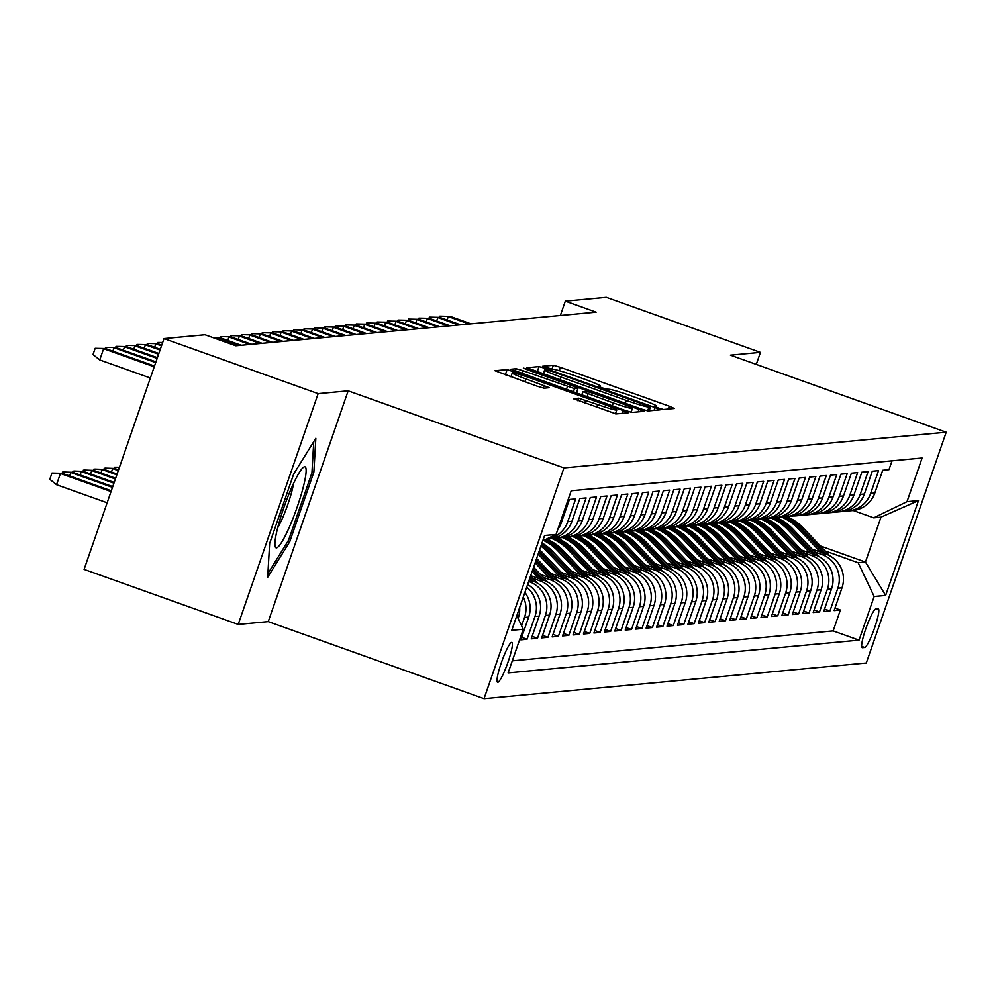 <?xml version="1.0" encoding="UTF-8"?>
<svg xmlns="http://www.w3.org/2000/svg" width="996" height="996" viewBox="0 0 996 996"><rect width="100%" height="100%" fill="white"/><g stroke="black" fill="none" stroke-linecap="round" stroke-linejoin="round"><path stroke-width="1.49" d="M658.518 408.049L663.473 409.493L674.367 408.485L669.337 406.219L560.412 367.325L553.34 365.258L542.447 366.267L552.332 369.167A20.779 1.382 19.1 0 1 574.966 375.778L584.054 379.015A20.779 1.382 19.1 0 1 600.401 386.124A20.779 1.382 19.1 0 1 600.127 386.236L598.671 386.398L602.244 387.954L608.606 389.262A20.779 1.382 19.1 0 1 631.252 395.873L640.328 399.11A20.779 1.382 19.1 0 1 656.688 406.219A20.779 1.382 19.1 0 1 656.414 406.343L654.945 406.493L658.518 408.049M497.788 682.322A21.165 3.05 109.7 0 0 507.811 662.713A21.165 3.05 109.7 0 0 511.82 642.42A21.165 3.05 109.7 0 0 511.608 642.395A21.165 3.05 109.7 0 0 501.586 662.004A21.165 3.05 109.7 0 0 497.577 682.297A21.165 3.05 109.7 0 0 497.788 682.322M573.422 398.686L616.088 413.913L628.19 412.792L623.16 410.526L507.151 369.566L494.975 370.724L536.993 386.137L544.077 388.203L549.331 387.681L525.925 378.916A17.368 1.145 19.1 0 1 512.243 372.977A17.368 1.145 19.1 0 1 531.403 378.405L603.115 404.015A17.368 1.145 19.1 0 1 616.785 409.966A17.368 1.145 19.1 0 1 597.625 404.538L578.601 398.201L573.385 398.798M348.164 390.83L318.147 393.632L164.016 338.59L84.087 569.376L238.218 624.43L268.248 621.629L484.031 698.694L563.948 467.896L348.164 390.83L268.248 621.629M756.275 364.387L760.446 352.36L730.417 355.161L946.2 432.227L563.948 467.896M760.446 352.36L606.315 297.306L565.317 301.128L560.35 315.483M164.016 338.59L205.002 334.768L235.828 345.774L596.143 312.146L565.317 301.128M640.889 408.883L647.973 410.937L660.062 409.817L655.044 407.551L546.107 368.657L539.035 366.59L526.859 367.748L640.889 408.883M644.126 411.298L632.024 412.431L624.953 410.364L510.911 369.242L516.177 368.719L523.249 370.786L574.505 388.627L578.029 388.278L572.912 386.05L526.921 369.628L523.348 368.072L528.353 369.491L644.126 411.298M523.286 597.015A26.456 26.133 84.7 0 1 524.506 617.458L528.677 617.072L520.796 639.83L527.058 639.245L521.667 637.328M526.71 587.13A26.456 26.133 84.7 0 1 534.952 616.487L539.122 616.088L531.242 638.859L537.504 638.274L532.113 636.344M528.664 581.49L529.374 581.751A26.456 26.133 84.7 0 1 545.385 615.503L549.568 615.117L541.687 637.888L547.949 637.303L542.559 635.373M532.686 578.228L539.82 580.78A26.456 26.133 84.7 0 1 555.83 614.532L560.013 614.146L552.133 636.905L558.395 636.32L553.004 634.402M543.131 577.257L550.253 579.797A26.456 26.133 84.7 0 1 566.276 613.561L570.459 613.163L562.578 635.934L568.841 635.348L563.437 633.419M553.577 576.286L560.698 578.825A26.456 26.133 84.7 0 1 576.721 612.577L580.905 612.191L573.011 634.962L579.286 634.377L573.883 632.448M564.022 575.302L571.144 577.854A26.456 26.133 84.7 0 1 587.167 611.606L591.35 611.22L583.457 633.991L589.732 633.406L584.328 631.476M574.468 574.331L581.589 576.871A26.456 26.133 84.7 0 1 597.612 610.635L601.783 610.249L593.902 633.008L600.165 632.423L594.774 630.505M584.913 573.36L592.035 575.9A26.456 26.133 84.7 0 1 608.058 609.664L612.229 609.266L604.348 632.037L610.61 631.452L605.219 629.522M595.347 572.376L602.48 574.929A26.456 26.133 84.7 0 1 618.504 608.681L622.674 608.295L614.793 631.066L621.056 630.48L615.665 628.551M605.792 571.405L612.926 573.957A26.456 26.133 84.7 0 1 628.937 607.709L633.12 607.323L625.239 630.082L631.501 629.497L626.111 627.58M616.238 570.434L623.359 572.974A26.456 26.133 84.7 0 1 639.382 606.738L643.565 606.34L635.685 629.111L641.947 628.526L636.544 626.596M626.683 569.463L633.805 572.003A26.456 26.133 84.7 0 1 649.828 605.755L654.011 605.369L646.118 628.14L652.392 627.555L646.989 625.625M637.129 568.479L644.25 571.032A26.456 26.133 84.7 0 1 660.273 604.784L664.457 604.398L656.563 627.169L662.838 626.584L657.435 624.654M647.574 567.508L654.696 570.048A26.456 26.133 84.7 0 1 670.719 603.813L674.89 603.427L667.009 626.185L673.284 625.6L667.88 623.67M658.02 566.537L665.141 569.077A26.456 26.133 84.7 0 1 681.164 602.841L685.335 602.443L677.454 625.214L683.717 624.629L678.326 622.699M668.453 565.554L675.587 568.106A26.456 26.133 84.7 0 1 691.61 601.858L695.781 601.472L687.9 624.243L694.162 623.658L688.771 621.728M678.899 564.583L686.032 567.122A26.456 26.133 84.7 0 1 702.056 600.887L706.226 600.501L698.345 623.259L704.608 622.674L699.217 620.757M689.344 563.611L696.478 566.151A26.456 26.133 84.7 0 1 712.489 599.916L716.672 599.517L708.791 622.288L715.053 621.703L709.662 619.773M699.79 562.628L706.911 565.18A26.456 26.133 84.7 0 1 722.934 598.932L727.117 598.546L719.237 621.317L725.499 620.732L720.096 618.802M710.235 561.657L717.357 564.209A26.456 26.133 84.7 0 1 733.38 597.961L737.563 597.575L729.67 620.346L735.944 619.761L730.541 617.831M720.681 560.686L727.802 563.226A26.456 26.133 84.7 0 1 743.825 596.99L748.008 596.604L740.115 619.363L746.39 618.777L740.987 616.848M731.126 559.715L738.248 562.254A26.456 26.133 84.7 0 1 754.271 596.019L758.442 595.62L750.561 618.392L756.823 617.806L751.432 615.877M741.572 558.731L748.693 561.283A26.456 26.133 84.7 0 1 764.716 595.035L768.887 594.649L761.006 617.42L767.269 616.835L761.878 614.906M752.005 557.76L759.139 560.3A26.456 26.133 84.7 0 1 775.162 594.064L779.333 593.678L771.452 616.437L777.714 615.852L772.323 613.934M762.45 556.789L769.584 559.329A26.456 26.133 84.7 0 1 785.595 593.093L789.778 592.695L781.897 615.466L788.16 614.881L782.769 612.951M772.896 555.805L780.03 558.358A26.456 26.133 84.7 0 1 796.041 592.11L800.224 591.724L792.343 614.495L798.605 613.91L793.214 611.98M783.342 554.834L790.463 557.387A26.456 26.133 84.7 0 1 806.486 591.138L810.669 590.753L802.788 613.511L809.051 612.938L803.648 611.009M793.787 553.863L800.909 556.403A26.456 26.133 84.7 0 1 816.932 590.167L821.115 589.769L813.222 612.54L819.496 611.955L814.093 610.025M804.233 552.892L811.354 555.432A26.456 26.133 84.7 0 1 827.377 589.196L831.56 588.798L823.667 611.569L829.942 610.984L837.823 588.213A26.456 26.133 -95.3 0 0 821.8 554.461L814.678 551.909M824.539 609.054L829.942 610.984M892.043 460.824L888.98 469.664L882.717 470.249L874.824 493.008A26.456 26.133 -95.3 0 1 852.626 510.55L848.455 510.948A26.456 26.133 -95.3 0 0 870.653 493.406L878.534 470.635L872.272 471.22L864.391 493.991A26.456 26.133 -95.3 0 1 842.18 511.533L838.01 511.919A26.456 26.133 84.7 0 1 834.86 512.019M838.01 511.919A26.456 26.133 84.7 0 0 860.208 494.377L868.089 471.606L861.826 472.191L853.946 494.962A26.456 26.133 -95.3 0 1 831.735 512.504L827.564 512.89A26.456 26.133 84.7 0 1 824.414 512.99M827.564 512.89A26.456 26.133 84.7 0 0 849.762 495.348L857.643 472.59L851.381 473.175L843.5 495.933A26.456 26.133 -95.3 0 1 821.302 513.475L817.118 513.861A26.456 26.133 84.7 0 1 813.969 513.973M817.118 513.861A26.456 26.133 84.7 0 0 839.317 496.332L847.21 473.561L840.935 474.146L833.054 496.917A26.456 26.133 -95.3 0 1 810.856 514.446L806.673 514.845A26.456 26.133 84.7 0 1 803.523 514.944M806.673 514.845A26.456 26.133 84.7 0 0 828.871 497.303L836.765 474.532L830.49 475.117L822.609 497.888A26.456 26.133 -95.3 0 1 800.411 515.43L796.227 515.816A26.456 26.133 84.7 0 1 793.077 515.916M796.227 515.816A26.456 26.133 84.7 0 0 818.438 498.274L826.319 475.503L820.057 476.088L812.163 498.859A26.456 26.133 -95.3 0 1 789.965 516.401L785.782 516.787A26.456 26.133 84.7 0 1 782.632 516.887M785.782 516.787A26.456 26.133 84.7 0 0 807.993 499.245L815.873 476.486L809.611 477.072L801.718 499.83A26.456 26.133 -95.3 0 1 779.519 517.372L775.349 517.771A26.456 26.133 84.7 0 1 772.186 517.87M775.349 517.771A26.456 26.133 84.7 0 0 797.547 500.229L805.428 477.458L799.166 478.043L791.285 500.814A26.456 26.133 -95.3 0 1 769.074 518.356L764.903 518.742A26.456 26.133 84.7 0 1 761.753 518.841M764.903 518.742A26.456 26.133 84.7 0 0 787.101 501.2L794.982 478.429L788.72 479.014L780.839 501.785A26.456 26.133 -95.3 0 1 758.628 519.327L754.458 519.713A26.456 26.133 84.7 0 1 751.308 519.812M754.458 519.713A26.456 26.133 84.7 0 0 776.656 502.171L784.537 479.412L778.274 479.997L770.394 502.756A26.456 26.133 -95.3 0 1 748.183 520.298L744.012 520.696A26.456 26.133 84.7 0 1 740.862 520.796M744.012 520.696A26.456 26.133 84.7 0 0 766.21 503.154L774.091 480.383L767.829 480.968L759.948 503.739A26.456 26.133 -95.3 0 1 737.75 521.269L733.566 521.667A26.456 26.133 84.7 0 1 730.417 521.767M733.566 521.667A26.456 26.133 84.7 0 0 755.765 504.125L763.658 481.354L757.383 481.94L749.502 504.711A26.456 26.133 -95.3 0 1 727.304 522.253L723.121 522.639A26.456 26.133 84.7 0 1 719.971 522.738M723.121 522.639A26.456 26.133 84.7 0 0 745.319 505.097L753.213 482.338L746.938 482.911L739.057 505.682A26.456 26.133 -95.3 0 1 716.859 523.224L712.675 523.61A26.456 26.133 84.7 0 1 709.526 523.709M712.675 523.61A26.456 26.133 84.7 0 0 734.886 506.08L742.767 483.309L736.505 483.894L728.611 506.653A26.456 26.133 -95.3 0 1 706.413 524.195L702.23 524.593A26.456 26.133 84.7 0 1 699.08 524.693M702.23 524.593A26.456 26.133 84.7 0 0 724.441 507.051L732.321 484.28L726.059 484.865L718.166 507.636A26.456 26.133 -95.3 0 1 695.967 525.178L691.797 525.564A26.456 26.133 84.7 0 1 688.634 525.664M691.797 525.564A26.456 26.133 84.7 0 0 713.995 508.022L721.876 485.251L715.614 485.836L707.733 508.607A26.456 26.133 -95.3 0 1 685.522 526.149L681.351 526.535A26.456 26.133 84.7 0 1 678.201 526.635M681.351 526.535A26.456 26.133 84.7 0 0 703.55 508.993L711.43 486.235L705.168 486.82L697.287 509.579A26.456 26.133 -95.3 0 1 675.076 527.121L670.906 527.519A26.456 26.133 84.7 0 1 667.756 527.619M670.906 527.519A26.456 26.133 84.7 0 0 693.104 509.977L700.985 487.206L694.722 487.791L686.842 510.562A26.456 26.133 -95.3 0 1 664.643 528.104L660.46 528.49A26.456 26.133 84.7 0 1 657.31 528.59M660.46 528.49A26.456 26.133 84.7 0 0 682.658 510.948L690.552 488.177L684.277 488.762L676.396 511.533A26.456 26.133 -95.3 0 1 654.198 529.075L650.015 529.461A26.456 26.133 84.7 0 1 646.865 529.561M650.015 529.461A26.456 26.133 84.7 0 0 672.213 511.919L680.106 489.161L673.831 489.746L665.951 512.504A26.456 26.133 -95.3 0 1 643.752 530.046L639.569 530.432A26.456 26.133 84.7 0 1 636.419 530.544M639.569 530.432A26.456 26.133 84.7 0 0 661.78 512.903L669.661 490.132L663.386 490.717L655.505 513.488A26.456 26.133 -95.3 0 1 633.307 531.017L629.123 531.416A26.456 26.133 84.7 0 1 625.974 531.515M629.123 531.416A26.456 26.133 84.7 0 0 651.334 513.874L659.215 491.103L652.953 491.688L645.059 514.459A26.456 26.133 -95.3 0 1 622.861 532.001L618.69 532.387A26.456 26.133 84.7 0 1 615.528 532.486M618.69 532.387A26.456 26.133 84.7 0 0 640.889 514.845L648.77 492.074L642.507 492.659L634.614 515.43A26.456 26.133 -95.3 0 1 612.416 532.972L608.245 533.358A26.456 26.133 84.7 0 1 605.095 533.458M608.245 533.358A26.456 26.133 84.7 0 0 630.443 515.816L638.324 493.057L632.062 493.643L624.181 516.401A26.456 26.133 -95.3 0 1 601.97 533.943L597.799 534.342A26.456 26.133 84.7 0 1 594.649 534.441M597.799 534.342A26.456 26.133 84.7 0 0 619.998 516.8L627.878 494.028L621.616 494.614L613.735 517.385A26.456 26.133 -95.3 0 1 591.524 534.927L587.354 535.313A26.456 26.133 84.7 0 1 584.204 535.412M587.354 535.313A26.456 26.133 84.7 0 0 609.552 517.771L617.433 495L611.171 495.585L603.29 518.356A26.456 26.133 -95.3 0 1 581.091 535.898L576.908 536.284A26.456 26.133 84.7 0 1 573.758 536.383M576.908 536.284A26.456 26.133 84.7 0 0 599.106 518.742L607 495.983L600.725 496.568L592.844 519.327A26.456 26.133 -95.3 0 1 570.646 536.869L566.463 537.255A26.456 26.133 84.7 0 1 563.313 537.367M566.463 537.255A26.456 26.133 84.7 0 0 588.661 519.725L596.554 496.954L590.279 497.539L582.399 520.31A26.456 26.133 -95.3 0 1 560.2 537.84L556.017 538.238A26.456 26.133 84.7 0 1 552.867 538.338M556.017 538.238A26.456 26.133 84.7 0 0 578.228 520.696L586.109 497.925L579.846 498.51L571.953 521.282A26.456 26.133 -95.3 0 1 549.755 538.824L546.356 539.135A26.456 26.133 84.7 0 0 567.782 521.667L571.953 521.282M567.782 521.667L575.663 498.896L569.401 499.482L561.507 522.253A26.456 26.133 -95.3 0 1 557.885 529.2M549.568 615.117A26.456 26.133 -95.3 0 0 533.545 581.365L529.237 579.821M560.013 614.146A26.456 26.133 -95.3 0 0 543.99 580.382L530.694 575.638M570.459 613.163A26.456 26.133 -95.3 0 0 554.436 579.411L540.417 574.406M580.905 612.191A26.456 26.133 -95.3 0 0 564.881 578.439L550.863 573.435M591.35 611.22A26.456 26.133 -95.3 0 0 575.327 577.456L561.308 572.451M601.783 610.249A26.456 26.133 -95.3 0 0 585.773 576.485L571.754 571.48M612.229 609.266A26.456 26.133 -95.3 0 0 596.206 575.514L582.199 570.509M622.674 608.295A26.456 26.133 -95.3 0 0 606.651 574.53L592.632 569.525M633.12 607.323A26.456 26.133 -95.3 0 0 617.097 573.559L603.078 568.554M643.565 606.34A26.456 26.133 -95.3 0 0 627.542 572.588L613.524 567.583M654.011 605.369A26.456 26.133 -95.3 0 0 637.988 571.617L623.969 566.612M664.457 604.398A26.456 26.133 -95.3 0 0 648.433 570.633L634.415 565.628M674.89 603.427A26.456 26.133 -95.3 0 0 658.879 569.662L644.86 564.657M685.335 602.443A26.456 26.133 -95.3 0 0 669.324 568.691L655.306 563.686M695.781 601.472A26.456 26.133 -95.3 0 0 679.758 567.708L665.751 562.703M706.226 600.501A26.456 26.133 -95.3 0 0 690.203 566.736L676.184 561.732M716.672 599.517A26.456 26.133 -95.3 0 0 700.649 565.765L686.63 560.76M727.117 598.546A26.456 26.133 -95.3 0 0 711.094 564.794L697.076 559.789M737.563 597.575A26.456 26.133 -95.3 0 0 721.54 563.811L707.521 558.806M748.008 596.604A26.456 26.133 -95.3 0 0 731.985 562.84L717.967 557.835M758.442 595.62A26.456 26.133 -95.3 0 0 742.431 561.869L728.412 556.864M768.887 594.649A26.456 26.133 -95.3 0 0 752.864 560.885L738.858 555.88M779.333 593.678A26.456 26.133 -95.3 0 0 763.31 559.914L749.303 554.909M789.778 592.695A26.456 26.133 -95.3 0 0 773.755 558.943L759.736 553.938M800.224 591.724A26.456 26.133 -95.3 0 0 784.201 557.972L770.182 552.954M810.669 590.753A26.456 26.133 -95.3 0 0 794.646 556.988L780.627 551.983M821.115 589.769A26.456 26.133 -95.3 0 0 805.092 556.017L791.073 551.012M831.56 588.798A26.456 26.133 -95.3 0 0 815.537 555.046L801.519 550.041M878.086 608.793L875.783 609.017A20.505 2.951 109.7 0 0 866.072 628.003A20.505 2.951 109.7 0 0 862.187 647.661A20.505 2.951 109.7 0 0 862.387 647.686L864.69 647.475A20.505 2.951 109.7 0 0 874.401 628.476A20.505 2.951 109.7 0 0 878.285 608.817A20.505 2.951 109.7 0 0 878.086 608.793M484.031 698.694L866.283 663.012L946.2 432.227M516.812 615.69L523.249 629.235L508.122 672.898L859.038 640.154L874.164 596.492L858.141 562.728L825.124 550.937M523.249 629.235L511.757 630.306L544.588 535.499L556.079 534.429L571.194 490.767L922.109 458.011L906.995 501.673L918.474 500.602L885.643 595.421L874.164 596.492M512.293 660.846L833.142 630.904L840.375 610.013L834.113 610.598L841.994 587.827A26.456 26.133 -95.3 0 0 825.983 554.062L811.964 549.057M845.305 511.048A26.456 26.133 -95.3 0 0 848.455 510.948M827.377 589.196L819.496 611.955M816.932 590.167L809.051 612.938M806.486 591.138L798.605 613.91M796.041 592.11L788.16 614.881M785.595 593.093L777.714 615.852M775.162 594.064L767.269 616.835M764.716 595.035L756.823 617.806M754.271 596.019L746.39 618.777M743.825 596.99L735.944 619.761M733.38 597.961L725.499 620.732M722.934 598.932L715.053 621.703M712.489 599.916L704.608 622.674M702.056 600.887L694.162 623.658M691.61 601.858L683.717 624.629M681.164 602.841L673.284 625.6M670.719 603.813L662.838 626.584M660.273 604.784L652.392 627.555M649.828 605.755L641.947 628.526M639.382 606.738L631.501 629.497M628.937 607.709L621.056 630.48M618.504 608.681L610.61 631.452M608.058 609.664L600.165 632.423M597.612 610.635L589.732 633.406M587.167 611.606L579.286 634.377M576.721 612.577L568.841 635.348M566.276 613.561L558.395 636.32M555.83 614.532L547.949 637.303M545.385 615.503L537.504 638.274M534.952 616.487L527.058 639.245M524.506 617.458L521.618 625.799M518.107 618.416L518.231 618.043A26.456 26.133 -95.3 0 0 519.651 607.523M858.141 562.728L865.449 562.043L880.999 517.136L873.691 517.82L906.995 501.673M820.368 545.945L865.449 562.043L885.643 595.421M853.186 510.5L873.691 517.82M318.147 393.632L238.218 624.43M834.984 608.083L840.375 610.013M833.142 630.904L859.038 640.154M539.122 616.088A26.456 26.133 -95.3 0 0 527.631 584.465M528.677 617.072A26.456 26.133 -95.3 0 0 524.892 592.383M556.079 534.429L542.72 540.903M880.999 517.136L918.474 500.602M269.642 543.455L267.687 577.269L289.811 541.575L313.877 472.067L315.832 438.265L293.72 473.947L269.642 543.455M312.034 471.407L313.877 472.067M288.093 540.965L289.811 541.575M650.463 406.891L551.336 371.159L544.899 369.852A20.779 1.382 19.1 0 0 544.625 369.977A20.779 1.382 19.1 0 0 560.985 377.086L626.335 400.417A20.779 1.382 19.1 0 0 648.981 407.028L650.463 406.891L649.106 410.838M613.275 402.932A17.368 1.145 19.1 0 0 632.423 408.36A17.368 1.145 19.1 0 0 618.753 402.421L593.492 393.395L586.407 391.341L582.897 391.689L613.275 402.932L612.266 405.833M829.668 555.718L803.374 528.092A50.609 49.974 -95.3 0 0 787.064 516.675M820.58 552.133L798.157 528.577A50.609 49.974 -95.3 0 0 781.661 517.086M825.921 554.05L801.394 528.278A50.609 49.974 -95.3 0 0 785.06 516.849M783.653 516.899A50.609 49.974 84.7 0 1 800.137 528.39L823.841 553.303M439.398 317.338L439.809 316.143L450.155 316.379L471.008 323.825M447.08 319.99L448.275 316.554L469.128 323.999M439.809 316.143L450.155 316.379M289.388 527.046A43.002 6.188 109.7 0 0 304.191 483.334A43.002 6.188 109.7 0 0 303.058 467.61A43.002 6.188 109.7 0 0 291.666 487.604A43.002 6.188 109.7 0 0 275.058 545.982A43.002 6.188 109.7 0 0 289.388 527.046M277.747 527.681A29.444 4.245 109.7 0 0 282.453 518.219A29.444 4.245 109.7 0 0 293.534 483.471M313.752 441.614L311.947 472.739L288.628 540.081L267.912 573.534M819.222 556.689L792.928 529.063A50.609 49.974 -95.3 0 0 776.619 517.646M810.134 553.116L787.712 529.561A50.609 49.974 -95.3 0 0 771.228 518.057M815.475 555.021L790.948 529.25A50.609 49.974 -95.3 0 0 774.614 517.82M773.207 517.883A50.609 49.974 84.7 0 1 789.691 529.374L813.408 554.286M808.777 557.673L782.495 530.046A50.609 49.974 -95.3 0 0 766.173 518.617M799.688 554.087L777.266 530.532A50.609 49.974 -95.3 0 0 760.782 519.041M805.029 555.992L780.503 530.233A50.609 49.974 -95.3 0 0 764.169 518.804M762.762 518.854A50.609 49.974 84.7 0 1 779.258 530.345L802.963 555.258M798.331 558.644L772.049 531.017A50.609 49.974 -95.3 0 0 755.727 519.601M789.243 555.058L766.82 531.503A50.609 49.974 -95.3 0 0 750.337 520.012M794.584 556.963L770.057 531.204A50.609 49.974 -95.3 0 0 753.723 519.775M752.329 519.825A50.609 49.974 84.7 0 1 768.812 531.316L792.517 556.229M787.898 559.615L761.604 531.989A50.609 49.974 -95.3 0 0 745.282 520.572M778.797 556.042L756.375 532.474A50.609 49.974 -95.3 0 0 739.891 520.983M784.138 557.947L759.612 532.175A50.609 49.974 -95.3 0 0 743.277 520.746M741.883 520.796A50.609 49.974 84.7 0 1 758.367 532.3L782.072 557.2M428.952 318.309L429.363 317.114L439.709 317.351L460.563 324.796M436.634 320.961L437.829 317.525L458.683 324.97M429.363 317.114L439.709 317.351M418.507 319.293L418.918 318.098L429.264 318.322L450.117 325.767M426.188 321.932L427.384 318.496L448.237 325.953M418.918 318.098L429.264 318.322M408.061 320.264L408.472 319.069L418.818 319.305L439.672 326.75M415.755 322.903L416.938 319.479L437.792 326.925M408.472 319.069L418.818 319.305M397.616 321.235L398.039 320.04L408.372 320.276L429.226 327.721M405.31 323.887L406.493 320.451L427.346 327.896M398.039 320.04L408.372 320.276M777.453 560.599L751.158 532.972A50.609 49.974 -95.3 0 0 734.836 521.543M768.352 557.013L745.942 533.458A50.609 49.974 -95.3 0 0 729.446 521.954M773.693 558.918L749.179 533.146A50.609 49.974 -95.3 0 0 732.832 521.717M731.438 521.78A50.609 49.974 84.7 0 1 747.921 533.271L771.626 558.183M387.17 322.218L387.593 321.023L397.927 321.247L418.781 328.692M394.864 324.858L396.047 321.422L416.901 328.867M387.593 321.023L397.927 321.247M767.007 561.57L740.713 533.943A50.609 49.974 -95.3 0 0 724.403 522.527M757.906 557.984L735.496 534.429A50.609 49.974 -95.3 0 0 719 522.937M763.247 559.889L738.733 534.13A50.609 49.974 -95.3 0 0 722.399 522.701M720.992 522.751A50.609 49.974 84.7 0 1 737.476 534.242L761.181 559.154M376.737 323.19L377.148 321.994L387.481 322.218L408.335 329.676M384.419 325.829L385.601 322.405L406.455 329.85M377.148 321.994L387.481 322.218M756.562 562.541L730.267 534.914A50.609 49.974 -95.3 0 0 713.958 523.498M747.461 558.955L725.051 535.4A50.609 49.974 -95.3 0 0 708.554 523.908M752.802 560.873L728.288 535.101A50.609 49.974 -95.3 0 0 711.953 523.672M710.546 523.722A50.609 49.974 84.7 0 1 727.03 535.213L750.735 560.125M366.291 324.161L366.702 322.965L377.048 323.202L397.89 330.647M373.973 326.812L375.168 323.376L396.01 330.821M366.702 322.965L377.048 323.202M746.116 563.512L719.822 535.885A50.609 49.974 -95.3 0 0 703.512 524.469M737.028 559.939L714.605 536.383A50.609 49.974 -95.3 0 0 698.109 524.88M742.369 561.844L717.842 536.072A50.609 49.974 -95.3 0 0 701.508 524.643M700.101 524.705A50.609 49.974 84.7 0 1 716.585 536.197L740.302 561.109M355.846 325.132L356.257 323.937L366.603 324.173L387.456 331.618M363.528 327.784L364.723 324.347L385.577 331.793M356.257 323.937L366.603 324.173M735.671 564.495L709.389 536.869A50.609 49.974 -95.3 0 0 693.067 525.44M726.582 560.91L704.16 537.354A50.609 49.974 -95.3 0 0 687.676 525.863M731.923 562.815L707.397 537.056A50.609 49.974 -95.3 0 0 691.062 525.627M689.655 525.676A50.609 49.974 84.7 0 1 706.139 537.168L729.856 562.08M345.4 326.115L345.811 324.92L356.157 325.144L377.011 332.602M353.082 328.755L354.277 325.319L375.131 332.776M345.811 324.92L356.157 325.144M725.225 565.467L698.943 537.84A50.609 49.974 -95.3 0 0 682.621 526.423M716.136 561.881L693.714 538.326A50.609 49.974 -95.3 0 0 677.23 526.834M721.478 563.786L696.951 538.027A50.609 49.974 -95.3 0 0 680.617 526.598M679.21 526.647A50.609 49.974 84.7 0 1 695.706 538.139L719.411 563.051M334.955 327.086L335.366 325.891L345.712 326.128L366.565 333.573M342.636 329.726L343.832 326.302L364.685 333.747M335.366 325.891L345.712 326.128M714.779 566.438L688.497 538.811A50.609 49.974 -95.3 0 0 672.176 527.394M705.691 562.865L683.268 539.297A50.609 49.974 -95.3 0 0 666.785 527.805M711.032 564.769L686.505 538.998A50.609 49.974 -95.3 0 0 670.171 527.569M668.777 527.619A50.609 49.974 84.7 0 1 685.26 539.122L708.965 564.022M324.509 328.058L324.92 326.862L335.266 327.099L356.12 334.544M332.203 330.709L333.386 327.273L354.24 334.718M324.92 326.862L335.266 327.099M704.346 567.421L678.052 539.795A50.609 49.974 -95.3 0 0 661.73 528.366M695.245 563.836L672.823 540.28A50.609 49.974 -95.3 0 0 656.339 528.776M700.586 565.74L676.072 539.969A50.609 49.974 -95.3 0 0 659.726 528.54M658.331 528.602A50.609 49.974 84.7 0 1 674.815 540.093L698.52 565.006M314.064 329.041L314.487 327.846L324.82 328.07L345.674 335.515M321.758 331.68L322.941 328.244L343.794 335.689M314.487 327.846L324.82 328.07M303.631 330.012L304.041 328.817L314.375 329.041L335.229 336.499M311.312 332.652L312.495 329.228L333.349 336.673M304.041 328.817L314.375 329.041M293.185 330.983L293.596 329.788L303.929 330.025L324.783 337.47M300.867 333.635L302.049 330.199L322.903 337.644M293.596 329.788L303.929 330.025M693.901 568.392L667.606 540.766A50.609 49.974 -95.3 0 0 651.284 529.349M684.8 564.807L662.39 541.251A50.609 49.974 -95.3 0 0 645.894 529.76M690.141 566.712L665.627 540.953A50.609 49.974 -95.3 0 0 649.28 529.523M647.886 529.573A50.609 49.974 84.7 0 1 664.369 541.065L688.074 565.977M683.455 569.363L657.161 541.737A50.609 49.974 -95.3 0 0 640.851 530.32M674.354 565.778L651.944 542.222A50.609 49.974 -95.3 0 0 635.448 530.731M679.695 567.695L655.181 541.924A50.609 49.974 -95.3 0 0 638.847 530.495M637.44 530.544A50.609 49.974 84.7 0 1 653.924 542.036L677.629 566.948M673.01 570.335L646.715 542.708A50.609 49.974 -95.3 0 0 630.406 531.291M663.921 566.761L641.499 543.206A50.609 49.974 -95.3 0 0 625.002 531.702M669.25 568.666L644.736 542.895A50.609 49.974 -95.3 0 0 628.401 531.466M626.994 531.528A50.609 49.974 84.7 0 1 643.478 543.019L667.183 567.932M282.74 331.954L283.15 330.772L293.496 330.996L314.338 338.441M290.421 334.606L291.616 331.17L312.458 338.615M283.15 330.772L293.496 330.996M662.564 571.318L636.27 543.692A50.609 49.974 -95.3 0 0 619.96 532.262M653.476 567.732L631.053 544.177A50.609 49.974 -95.3 0 0 614.557 532.686M658.817 569.637L634.29 543.878A50.609 49.974 -95.3 0 0 617.956 532.449M616.549 532.499A50.609 49.974 84.7 0 1 633.033 543.99L656.75 568.903M272.294 332.938L272.705 331.743L283.051 331.967L303.905 339.424M279.976 335.577L281.171 332.141L302.025 339.599M272.705 331.743L283.051 331.967M652.119 572.289L625.837 544.663A50.609 49.974 -95.3 0 0 609.515 533.246M643.03 568.704L620.608 545.148A50.609 49.974 -95.3 0 0 604.124 533.657M648.371 570.621L623.845 544.849A50.609 49.974 -95.3 0 0 607.51 533.42M606.103 533.47A50.609 49.974 84.7 0 1 622.6 544.961L646.304 569.874M261.848 333.909L262.259 332.714L272.605 332.95L293.459 340.395M269.53 336.561L270.725 333.125L291.579 340.57M262.259 332.714L272.605 332.95M641.673 573.26L615.391 545.634A50.609 49.974 -95.3 0 0 599.069 534.217M632.585 569.687L610.162 546.132A50.609 49.974 -95.3 0 0 593.678 534.628M637.926 571.592L613.399 545.82A50.609 49.974 -95.3 0 0 597.065 534.391M595.658 534.441A50.609 49.974 84.7 0 1 612.154 545.945L635.859 570.857M251.403 334.88L251.814 333.685L262.16 333.921L283.013 341.367M259.084 337.532L260.28 334.096L281.133 341.541M251.814 333.685L262.16 333.921M631.24 574.244L604.946 546.617A50.609 49.974 -95.3 0 0 588.624 535.188M622.139 570.658L599.716 547.103A50.609 49.974 -95.3 0 0 583.233 535.599M627.48 572.563L602.954 546.804A50.609 49.974 -95.3 0 0 586.619 535.375M585.225 535.425A50.609 49.974 84.7 0 1 601.709 546.916L625.413 571.829M240.957 335.864L241.381 334.668L251.714 334.893L272.568 342.338M248.651 338.503L249.834 335.067L270.688 342.512M241.381 334.668L251.714 334.893M620.794 575.215L594.5 547.588A50.609 49.974 -95.3 0 0 578.178 536.172M611.693 571.629L589.283 548.074A50.609 49.974 -95.3 0 0 572.787 536.583M617.034 573.534L592.52 547.775A50.609 49.974 -95.3 0 0 576.174 536.346M574.779 536.396A50.609 49.974 84.7 0 1 591.263 547.887L614.968 572.8M230.512 336.835L230.935 335.64L241.269 335.876L262.122 343.321M238.206 339.474L239.389 336.05L260.242 343.495M230.935 335.64L241.269 335.876M610.349 576.186L584.054 548.559A50.609 49.974 -95.3 0 0 567.732 537.143M601.248 572.6L578.838 549.045A50.609 49.974 -95.3 0 0 562.342 537.554M606.589 574.518L582.075 548.746A50.609 49.974 -95.3 0 0 565.728 537.317M564.334 537.367A50.609 49.974 84.7 0 1 580.817 548.871L604.522 573.771M220.079 337.806L220.49 336.611L230.823 336.847L251.677 344.292M227.76 340.458L228.943 337.022L249.797 344.467M220.49 336.611L230.823 336.847M599.903 577.157L573.609 549.543A50.609 49.974 -95.3 0 0 557.299 538.114M590.802 573.584L568.392 550.029A50.609 49.974 -95.3 0 0 551.896 538.525M596.143 575.489L571.629 549.717A50.609 49.974 -95.3 0 0 555.295 538.288M553.888 538.35A50.609 49.974 84.7 0 1 570.372 549.842L594.077 574.754M213.368 337.744L220.39 337.818L241.231 345.263M218.012 339.412L218.51 337.993L239.351 345.438M220.39 337.818L212.82 337.557M589.458 578.141L563.163 550.514A50.609 49.974 -95.3 0 0 546.854 539.085M580.369 574.555L557.947 551A50.609 49.974 -95.3 0 0 543.592 540.479M585.71 576.46L561.184 550.701A50.609 49.974 -95.3 0 0 545.497 539.558M544.762 539.907A50.609 49.974 84.7 0 1 559.926 550.813L583.631 575.725M579.012 579.112L552.718 551.485A50.609 49.974 -95.3 0 0 542.011 542.932M569.924 575.526L547.501 551.971A50.609 49.974 -95.3 0 0 540.903 546.144M575.265 577.443L550.738 551.672A50.609 49.974 -95.3 0 0 541.612 544.102M541.338 544.874A50.609 49.974 84.7 0 1 549.481 551.784L573.198 576.696M568.567 580.083L542.285 552.456A50.609 49.974 -95.3 0 0 539.608 549.854M559.478 576.51L538.151 554.087M564.819 578.415L540.293 552.643A50.609 49.974 -95.3 0 0 539.073 551.411M538.724 552.431A50.609 49.974 84.7 0 1 539.048 552.768L562.752 577.68M558.121 581.066L536.632 558.47M549.033 577.481L535.113 562.852M554.374 579.386L536.06 560.138M535.686 561.184L552.307 578.651M547.688 582.038L533.595 567.234M538.587 578.452L532.076 571.617M543.928 580.357L533.022 568.903M532.661 569.949L541.861 579.622M114.204 468.406L114.627 467.211L119.458 467.249M119.396 467.448L114.627 467.211M157.405 343.657L157.829 342.462L162.659 342.5M157.829 342.462L162.597 342.686M537.242 583.009L530.557 575.999M533.483 581.34L529.984 577.655M529.623 578.713L531.416 580.593M103.771 469.39L105.227 468.095L114.515 468.419L112.635 468.593L118.3 470.61M104.182 468.195L112.635 468.593L111.452 472.029M114.515 468.419L118.549 469.863M146.96 344.628L147.383 343.433L157.717 343.67L161.75 345.114M154.654 347.28L155.837 343.844L161.489 345.861M147.383 343.433L157.717 343.67M93.325 470.361L94.782 469.066L104.082 469.39L102.202 469.577L116.843 474.806M93.736 469.166L102.202 469.577L101.007 473M104.082 469.39L117.105 474.046M136.527 345.612L136.938 344.417L147.271 344.641L160.306 349.297M144.208 348.251L145.391 344.815L160.045 350.044M136.938 344.417L147.271 344.641M82.88 471.332L84.336 470.037L93.636 470.373L91.757 470.548L115.399 478.989M83.291 470.137L91.757 470.548L90.561 473.984M93.636 470.373L115.661 478.242M72.434 472.303L73.891 471.021L83.191 471.345L81.311 471.519L113.942 483.172M72.845 471.12L81.311 471.519L80.116 474.955M83.191 471.345L114.204 482.425M61.989 473.287L63.445 471.992L72.745 472.316L70.865 472.49L112.498 487.368M62.399 472.092L70.865 472.49L69.67 475.926M72.745 472.316L112.76 486.608M126.081 346.583L126.492 345.388L136.838 345.612L158.85 353.48M133.763 349.223L134.958 345.799L158.588 354.24M126.492 345.388L136.838 345.612M115.636 347.554L116.046 346.359L126.392 346.596L157.405 357.664M123.317 350.206L124.512 346.77L157.144 358.423M116.046 346.359L126.392 346.596M105.19 348.525L105.601 347.33L115.947 347.567L155.961 361.859M112.872 351.177L114.067 347.741L155.7 362.606M105.601 347.33L115.947 347.567M56.535 484.703L49.8 479.3L51.954 473.063L62.3 473.299L60.42 473.474L56.535 484.703L107.157 502.781M51.954 473.063L60.42 473.474L111.042 491.551M62.3 473.299L111.303 490.791M154.243 366.802L103.621 348.712L99.737 359.942L93.002 354.551L95.155 348.314L105.501 348.538L154.505 366.042M99.737 359.942L150.359 378.019M95.155 348.314L105.501 348.538M529.374 581.751L533.545 581.365M539.82 580.78L543.99 580.382M550.253 579.797L554.436 579.411M560.698 578.825L564.881 578.439M571.144 577.854L575.327 577.456M581.589 576.871L585.773 576.485M592.035 575.9L596.206 575.514M602.48 574.929L606.651 574.53M612.926 573.957L617.097 573.559M623.359 572.974L627.542 572.588M633.805 572.003L637.988 571.617M644.25 571.032L648.433 570.633M654.696 570.048L658.879 569.662M665.141 569.077L669.324 568.691M675.587 568.106L679.758 567.708M686.032 567.122L690.203 566.736M696.478 566.151L700.649 565.765M706.911 565.18L711.094 564.794M717.357 564.209L721.54 563.811M727.802 563.226L731.985 562.84M738.248 562.254L742.431 561.869M748.693 561.283L752.864 560.885M759.139 560.3L763.31 559.914M769.584 559.329L773.755 558.943M780.03 558.358L784.201 557.972M790.463 557.387L794.646 556.988M800.909 556.403L805.092 556.017M811.354 555.432L815.537 555.046M821.8 554.461L825.983 554.062M870.653 493.406L874.824 493.008M560.25 522.377L561.507 522.253M578.228 520.696L582.399 520.31M588.661 519.725L592.844 519.327M599.106 518.742L603.29 518.356M609.552 517.771L613.735 517.385M619.998 516.8L624.181 516.401M630.443 515.816L634.614 515.43M640.889 514.845L645.059 514.459M651.334 513.874L655.505 513.488M661.78 512.903L665.951 512.504M672.213 511.919L676.396 511.533M682.658 510.948L686.842 510.562M693.104 509.977L697.287 509.579M703.55 508.993L707.733 508.607M713.995 508.022L718.166 507.636M724.441 507.051L728.611 506.653M734.886 506.08L739.057 505.682M745.319 505.097L749.502 504.711M755.765 504.125L759.948 503.739M766.21 503.154L770.394 502.756M776.656 502.171L780.839 501.785M787.101 501.2L791.285 500.814M797.547 500.229L801.718 499.83M807.993 499.245L812.163 498.859M818.438 498.274L822.609 497.888M828.871 497.303L833.054 496.917M839.317 496.332L843.5 495.933M849.762 495.348L853.946 494.962M860.208 494.377L864.391 493.991M837.823 588.213L841.994 587.827M861.665 646.392L864.69 647.475M656.14 407.14L656.414 406.343M599.853 387.033L600.127 386.236M551.971 369.192L553.34 365.258M559.254 370.661L560.412 367.325M668.366 409.045L669.337 406.219M537.218 371.844L539.035 366.59M545.721 369.777L546.107 368.657M654.061 410.377L655.044 407.551M559.976 379.974L560.985 377.086M625.326 403.318L626.335 400.417M647.637 410.912L648.981 407.028M515.318 371.209L516.177 368.719M522.253 373.687L523.249 370.786M566.425 389.461L567.434 386.56M573.36 391.938L574.505 388.627M576.323 392.997L577.941 388.315M638.125 411.858L639.096 409.045M581.826 394.964L582.934 391.777M587.005 396.806L588.001 393.918M577.742 400.678L578.601 398.201M584.677 403.156L585.673 400.268M596.629 407.426L597.625 404.538M524.917 381.817L525.925 378.916M543.318 388.091L544.227 385.464M505.333 374.82L507.151 369.566M513.749 373.014L514.235 371.633M622.189 413.352L623.16 410.526M801.394 528.278L803.374 528.092M798.157 528.577L800.137 528.39M790.948 529.25L792.928 529.063M787.712 529.561L789.691 529.374M780.503 530.233L782.495 530.046M777.266 530.532L779.258 530.345M770.057 531.204L772.049 531.017M766.82 531.503L768.812 531.316M759.612 532.175L761.604 531.989M756.375 532.474L758.367 532.3M749.179 533.146L751.158 532.972M745.942 533.458L747.921 533.271M738.733 534.13L740.713 533.943M735.496 534.429L737.476 534.242M728.288 535.101L730.267 534.914M725.051 535.4L727.03 535.213M717.842 536.072L719.822 535.885M714.605 536.383L716.585 536.197M707.397 537.056L709.389 536.869M704.16 537.354L706.139 537.168M696.951 538.027L698.943 537.84M693.714 538.326L695.706 538.139M686.505 538.998L688.497 538.811M683.268 539.297L685.26 539.122M676.072 539.969L678.052 539.795M672.823 540.28L674.815 540.093M665.627 540.953L667.606 540.766M662.39 541.251L664.369 541.065M655.181 541.924L657.161 541.737M651.944 542.222L653.924 542.036M644.736 542.895L646.715 542.708M641.499 543.206L643.478 543.019M634.29 543.878L636.27 543.692M631.053 544.177L633.033 543.99M623.845 544.849L625.837 544.663M620.608 545.148L622.6 544.961M613.399 545.82L615.391 545.634M610.162 546.132L612.154 545.945M602.954 546.804L604.946 546.617M599.716 547.103L601.709 546.916M592.52 547.775L594.5 547.588M589.283 548.074L591.263 547.887M582.075 548.746L584.054 548.559M578.838 549.045L580.817 548.871M571.629 549.717L573.609 549.543M568.392 550.029L570.372 549.842M561.184 550.701L563.163 550.514M557.947 551L559.926 550.813M550.738 551.672L552.718 551.485M547.501 551.971L549.481 551.784M540.293 552.643L542.285 552.456M656.339 407.215L656.688 406.219M600.065 387.12L600.401 386.124M649.155 410.838L650.525 406.866M543.231 373.998L544.625 369.977M576.385 393.022L578.029 388.278M631.066 412.282L632.423 408.36M581.764 394.939L582.897 391.689M615.441 413.838L616.785 409.966M510.923 376.824L512.243 372.977"/></g></svg>
